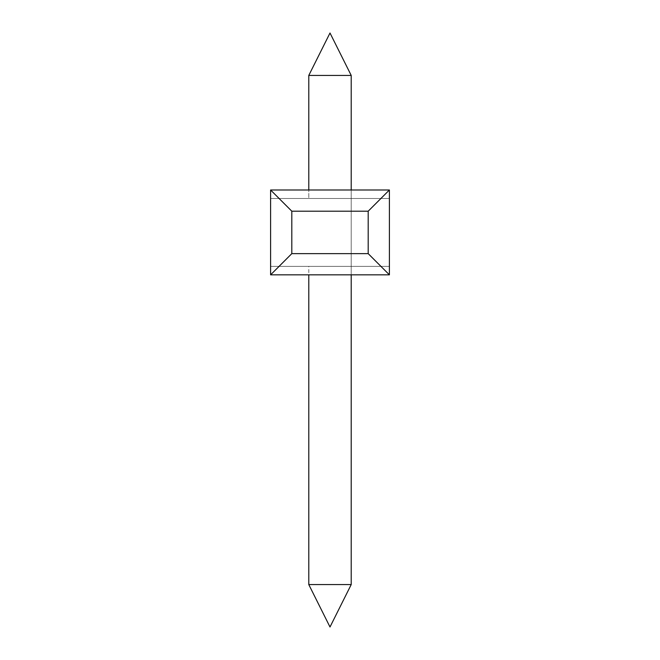 <?xml version="1.0" encoding="UTF-8"?>
<svg xmlns="http://www.w3.org/2000/svg" width="660" height="660" viewBox="0 0 660 660"><rect width="100%" height="100%" fill="white"/><g stroke="black" fill="none" stroke-linecap="round" stroke-linejoin="round"><path stroke-width="0.49" stroke-dasharray="3.3 2.47" d="M389.4 274.84L389.4 266.359L389.4 274.84L389.4 266.359L389.4 274.84L389.4 266.359L270.6 266.359L270.6 274.84L270.6 266.359L389.4 266.359L270.6 266.359L270.6 274.84L270.6 266.359L389.4 266.359L270.6 266.359L270.6 274.84L270.6 266.359L389.4 266.359L270.6 266.359L270.6 274.84L270.6 266.359L389.4 266.359L270.6 266.359L270.6 274.84L270.6 266.359L389.4 266.359L270.6 266.359L270.6 274.84L270.6 266.359L389.4 266.359L270.6 266.359L270.6 274.84L270.6 266.359L389.4 266.359L270.6 266.359L270.6 274.84L270.6 266.359L389.4 266.359L270.6 266.359L270.6 274.84L270.6 266.359L389.4 266.359L270.6 266.359L389.4 266.359L270.6 266.359L270.6 274.84L270.6 189.989L389.4 189.989L270.6 189.989L291.811 211.2L368.189 211.2L389.4 189.989L270.6 189.989L389.4 189.989L389.4 274.84L270.6 274.84L389.4 274.84L389.4 189.989L368.189 211.2L368.189 253.63L291.811 253.63L291.811 211.2L368.189 211.2L389.4 189.989L389.4 274.84L368.189 253.63L291.811 253.63L270.6 274.84L389.4 274.84L270.6 274.84L270.6 266.359L389.4 266.359L270.6 266.359L389.4 266.359L389.4 274.84L270.6 274.84L389.4 274.84L389.4 266.359L389.4 274.84L368.189 253.63L389.4 274.84L270.6 274.84L291.811 253.63L270.6 274.84L389.4 274.84L270.6 274.84L389.4 274.84L368.189 253.63L291.811 253.63L270.6 274.84L291.811 253.63L270.6 274.84L389.4 274.84L270.6 274.84L270.6 266.359L270.6 274.84L389.4 274.84L270.6 274.84L291.811 253.63L270.6 274.84L389.4 274.84L389.4 266.359L389.4 274.84L368.189 253.63L291.811 253.63L270.6 274.84L389.4 274.84L270.6 274.84L291.811 253.63L270.6 274.84L389.4 274.84L270.6 274.84L270.6 266.359L389.4 266.359L270.6 266.359L270.6 274.84L389.4 274.84L368.189 253.63L291.811 253.63L270.6 274.84L291.811 253.63L270.6 274.84L389.4 274.84L270.6 274.84L389.4 274.84L270.6 274.84L291.811 253.63L270.6 274.84L389.4 274.84L389.4 266.359L389.4 274.84L368.189 253.63L389.4 274.84L270.6 274.84L270.6 266.359L389.4 266.359L389.4 274.84L270.6 274.84L389.4 274.84L368.189 253.63L291.811 253.63L270.6 274.84L291.811 253.63L270.6 274.84L389.4 274.84L270.6 274.84L389.4 274.84L270.6 274.84L291.811 253.63L270.6 274.84L389.4 274.84L389.4 266.359L389.4 274.84L368.189 253.63L291.811 253.63L270.6 274.84L270.6 266.359L270.6 274.84L389.4 274.84L270.6 274.84L291.811 253.63L270.6 274.84L389.4 274.84L270.6 274.84L389.4 274.84L368.189 253.63L389.4 274.84L270.6 274.84L291.811 253.63L270.6 274.84L389.4 274.84L270.6 274.84L270.6 266.359L389.4 266.359L270.6 266.359L270.6 274.84L389.4 274.84L389.4 266.359L389.4 274.84L368.189 253.63L291.811 253.63L270.6 274.84L291.811 253.63L270.6 274.84L389.4 274.84L270.6 274.84L389.4 274.84L270.6 274.84L291.811 253.63L270.6 274.84L389.4 274.84L368.189 253.63L291.811 253.63L270.6 274.84L270.6 266.359L389.4 266.359L389.4 274.84L270.6 274.84L389.4 274.84L270.6 274.84L291.811 253.63L291.811 211.2L270.6 189.989L270.6 274.84L389.4 274.84L389.4 266.359L389.4 274.84L368.189 253.63L389.4 274.84L270.6 274.84L389.4 274.84L270.6 274.84L291.811 253.63L291.811 211.2L270.6 189.989L270.6 274.84L389.4 274.84L368.189 253.63L291.811 253.63L291.811 211.2L270.6 189.989L270.6 274.84L270.6 266.359L270.6 274.84L389.4 274.84L270.6 274.84L291.811 253.63L291.811 211.2L270.6 189.989L270.6 274.84L389.4 274.84L270.6 274.84L389.4 274.84L389.4 266.359L270.6 266.359L389.4 266.359L389.4 274.84L368.189 253.63L291.811 253.63L291.811 211.2L270.6 189.989L270.6 274.84L291.811 253.63L291.811 211.2L270.6 189.989L270.6 274.84L389.4 274.84L270.6 274.84L270.6 266.359L270.6 274.84L389.4 274.84L270.6 274.84L291.811 253.63L291.811 211.2L270.6 189.989L270.6 274.84L389.4 274.84L368.189 253.63L389.4 274.84L270.6 274.84L389.4 274.84L270.6 274.84L291.811 253.63L291.811 211.2L270.6 189.989L270.6 274.84L389.4 274.84L389.4 266.359L389.4 274.84L368.189 253.63L291.811 253.63L291.811 211.2L270.6 189.989L270.6 274.84L270.6 266.359L389.4 266.359L389.4 274.84L270.6 274.84L389.4 274.84L270.6 274.84L291.811 253.63L291.811 211.2L270.6 189.989L270.6 274.84L389.4 274.84L368.189 253.63L291.811 253.63L291.811 211.2L270.6 189.989L270.6 274.84L389.4 274.84L270.6 274.84L291.811 253.63L291.811 211.2L270.6 189.989L291.811 211.2L270.6 189.989L291.811 211.2L270.6 189.989L270.6 274.84L389.4 274.84L270.6 274.84L270.6 189.989L291.811 211.2L270.6 189.989L291.811 211.2L270.6 189.989L270.6 274.84L270.6 189.989L291.811 211.2L270.6 189.989L291.811 211.2L270.6 189.989L270.6 274.84L270.6 189.989L291.811 211.2L270.6 189.989L291.811 211.2L270.6 189.989L270.6 274.84L270.6 189.989L291.811 211.2L368.189 211.2L368.189 253.63L389.4 274.84L389.4 266.359L270.6 266.359L389.4 266.359L389.4 274.84L368.189 253.63L291.811 253.63L291.811 211.2L368.189 211.2L368.189 253.63L291.811 253.63L291.811 211.2L368.189 211.2L389.4 189.989L368.189 211.2L368.189 253.63L389.4 274.84L270.6 274.84L270.6 189.989L291.811 211.2L368.189 211.2L368.189 253.63L291.811 253.63L291.811 211.2L368.189 211.2L389.4 189.989L389.4 274.84L270.6 274.84L270.6 189.989L270.6 274.84L270.6 189.989L291.811 211.2L368.189 211.2L368.189 253.63L291.811 253.63L291.811 211.2L368.189 211.2L368.189 253.63L389.4 274.84L368.189 253.63L291.811 253.63L291.811 211.2L368.189 211.2L389.4 189.989L368.189 211.2L368.189 253.63L291.811 253.63L291.811 211.2L368.189 211.2L368.189 253.63L389.4 274.84L270.6 274.84L270.6 189.989L291.811 211.2L368.189 211.2L389.4 189.989L389.4 274.84L270.6 274.84L270.6 189.989L270.6 274.84L270.6 189.989L291.811 211.2L368.189 211.2L368.189 253.63L291.811 253.63L291.811 211.2L368.189 211.2L368.189 253.63L291.811 253.63L291.811 211.2L368.189 211.2L389.4 189.989L368.189 211.2L368.189 253.63L389.4 274.84L389.4 266.359L389.4 274.84L368.189 253.63L291.811 253.63L291.811 211.2L368.189 211.2L368.189 253.63L291.811 253.63L291.811 211.2L368.189 211.2L389.4 189.989L389.4 274.84L270.6 274.84L270.6 189.989L291.811 211.2L368.189 211.2L368.189 253.63L389.4 274.84L270.6 274.84L270.6 189.989L270.6 274.84L270.6 189.989L291.811 211.2L368.189 211.2L368.189 253.63L291.811 253.63L291.811 211.2L368.189 211.2L389.4 189.989L368.189 211.2L368.189 253.63L291.811 253.63L291.811 211.2L368.189 211.2L368.189 253.63L389.4 274.84L389.4 189.989L389.4 274.84L389.4 189.989L368.189 211.2L389.4 189.989L389.4 274.84L389.4 189.989L368.189 211.2L368.189 253.63L291.811 253.63L291.811 211.2L368.189 211.2L368.189 253.63L291.811 253.63L291.811 211.2L368.189 211.2L389.4 189.989L389.4 274.84L389.4 189.989L368.189 211.2L368.189 253.63L389.4 274.84L389.4 189.989L389.4 274.84L389.4 189.989L368.189 211.2L368.189 253.63L291.811 253.63L291.811 211.2L368.189 211.2L389.4 189.989L389.4 274.84L389.4 189.989L368.189 211.2L368.189 253.63L291.811 253.63L291.811 211.2L368.189 211.2L368.189 253.63L389.4 274.84L389.4 189.989L389.4 274.84L389.4 189.989L368.189 211.2L389.4 189.989L389.4 274.84L389.4 189.989L368.189 211.2L368.189 253.63L291.811 253.63L291.811 211.2L368.189 211.2L368.189 253.63L291.811 253.63L291.811 211.2L368.189 211.2L389.4 189.989L389.4 274.84L389.4 189.989L368.189 211.2L368.189 253.63L389.4 274.84L389.4 189.989L389.4 274.84L389.4 189.989L368.189 211.2L368.189 253.63L291.811 253.63L291.811 211.2L368.189 211.2L389.4 189.989L389.4 274.84L389.4 189.989L368.189 211.2L368.189 253.63L291.811 253.63L291.811 211.2L368.189 211.2L368.189 253.63L389.4 274.84L389.4 189.989L389.4 274.84L389.4 189.989L368.189 211.2L389.4 189.989L389.4 274.84L389.4 189.989L368.189 211.2L368.189 253.63L291.811 253.63L291.811 211.2L368.189 211.2L368.189 253.63L291.811 253.63L291.811 211.2L368.189 211.2L389.4 189.989L389.4 274.84L389.4 189.989L368.189 211.2L368.189 253.63L389.4 274.84L389.4 189.989L389.4 274.84L389.4 189.989L368.189 211.2L368.189 253.63L291.811 253.63L291.811 211.2L368.189 211.2L389.4 189.989L389.4 274.84L368.189 253.63L291.811 253.63L291.811 211.2L368.189 211.2L368.189 253.63L389.4 274.84L389.4 266.359L270.6 266.359L270.6 274.84L270.6 189.989L291.811 211.2L368.189 211.2L368.189 253.63L291.811 253.63L291.811 211.2L368.189 211.2L389.4 189.989L368.189 211.2L368.189 253.63L291.811 253.63L291.811 211.2L368.189 211.2L368.189 253.63L389.4 274.84L389.4 266.359L389.4 274.84L389.4 266.359L270.6 266.359L389.4 266.359L389.4 274.84L389.4 266.359L389.4 274.84L389.4 266.359L270.6 266.359L270.6 274.84L270.6 189.989L270.6 274.84L270.6 189.989L291.811 211.2L368.189 211.2L368.189 253.63L291.811 253.63L291.811 211.2L368.189 211.2L368.189 253.63L389.4 274.84L389.4 266.359L389.4 274.84L389.4 266.359L270.6 266.359L389.4 266.359L389.4 274.84L389.4 266.359L270.6 266.359L270.6 274.84L270.6 189.989L291.811 211.2L368.189 211.2L389.4 189.989L270.6 189.989L270.6 274.84L270.6 189.989L291.811 211.2L368.189 211.2L368.189 253.63L291.811 253.63L291.811 211.2L368.189 211.2L368.189 253.63M330 266.359L351.211 266.359L330 266.359M308.789 274.84L308.789 584.57L330 627L351.211 584.57L330 627L308.789 584.57L330 627L351.211 584.57L330 627L308.789 584.57L330 627L351.211 584.57L330 627L308.789 584.57L330 627L351.211 584.57L330 627L308.789 584.57L330 627L351.211 584.57L330 627L308.789 584.57L351.211 584.57L308.789 584.57L351.211 584.57L308.789 584.57L351.211 584.57L308.789 584.57L351.211 584.57L308.789 584.57L351.211 584.57L308.789 584.57L351.211 584.57L308.789 584.57L351.211 584.57L308.789 584.57L351.211 584.57L308.789 584.57L351.211 584.57L308.789 584.57L351.211 584.57L308.789 584.57L351.211 584.57L351.211 198.47L308.789 198.47L351.211 198.47L308.789 198.47L351.211 198.47L308.789 198.47L351.211 198.47L308.789 198.47L351.211 198.47L308.789 198.47L351.211 198.47L308.789 198.47L351.211 198.47L308.789 198.47L351.211 198.47L308.789 198.47L351.211 198.47L308.789 198.47L351.211 198.47L308.789 198.47L351.211 198.47L308.789 198.47L351.211 198.47L308.789 198.47L351.211 198.47L308.789 198.47L351.211 198.47L308.789 198.47L351.211 198.47L308.789 198.47L351.211 198.47L308.789 198.47L351.211 198.47L308.789 198.47L351.211 198.47L308.789 198.47L351.211 198.47L308.789 198.47L351.211 198.47L308.789 198.47L351.211 198.47L308.789 198.47L351.211 198.47L351.211 75.43L308.789 75.43L351.211 75.43L308.789 75.43L351.211 75.43L308.789 75.43L351.211 75.43L308.789 75.43L351.211 75.43L308.789 75.43L351.211 75.43L308.789 75.43L351.211 75.43L308.789 75.43L351.211 75.43L308.789 75.43L351.211 75.43L308.789 75.43L351.211 75.43L308.789 75.43L351.211 75.43L330 33L351.211 75.43L330 33L351.211 75.43L330 33L351.211 75.43L330 33L351.211 75.43L330 33L351.211 75.43L308.789 75.43L308.789 189.989M270.6 274.84L270.6 189.989L270.6 274.84L291.811 253.63M368.189 211.2L389.4 189.989L270.6 189.989L270.6 198.47L270.6 189.989L270.6 198.47L270.6 189.989L270.6 198.47L270.6 189.989L270.6 198.47L270.6 189.989L270.6 198.47L270.6 189.989L270.6 198.47L270.6 189.989L270.6 198.47L270.6 189.989L270.6 198.47L270.6 189.989L270.6 198.47L270.6 189.989L270.6 198.47L270.6 189.989L270.6 198.47L389.4 198.47L270.6 198.47L389.4 198.47L270.6 198.47L389.4 198.47L270.6 198.47L389.4 198.47L270.6 198.47L389.4 198.47L270.6 198.47L389.4 198.47L270.6 198.47L389.4 198.47L270.6 198.47L389.4 198.47L270.6 198.47L389.4 198.47L270.6 198.47L389.4 198.47L389.4 189.989L389.4 198.47L389.4 189.989L389.4 198.47L389.4 189.989L389.4 198.47L389.4 189.989L389.4 198.47L389.4 189.989L389.4 198.47L389.4 189.989L389.4 198.47L389.4 189.989L389.4 198.47L389.4 189.989L389.4 198.47L389.4 189.989L389.4 198.47L389.4 189.989L389.4 198.47L270.6 198.47L389.4 198.47L270.6 198.47L389.4 198.47L270.6 198.47L389.4 198.47L270.6 198.47L389.4 198.47L270.6 198.47L389.4 198.47L270.6 198.47L389.4 198.47L270.6 198.47L389.4 198.47L270.6 198.47L389.4 198.47L270.6 198.47L389.4 198.47L270.6 198.47L389.4 198.47L270.6 198.47L389.4 198.47L270.6 198.47L270.6 189.989L291.811 211.2M270.6 189.989L389.4 189.989M308.789 75.43L330 33L308.789 75.43L308.789 198.47L308.789 75.43L330 33L308.789 75.43L308.789 198.47L308.789 75.43L330 33L308.789 75.43L308.789 198.47L308.789 75.43L330 33L308.789 75.43L308.789 198.47L308.789 75.43L330 33L308.789 75.43L308.789 198.47M351.211 274.84L351.211 189.989M351.211 584.57L351.211 75.43M351.211 266.359L351.211 198.47M308.789 584.57L308.789 266.359"/><path stroke-width="0.99" d="M308.789 75.43L330 33L351.211 75.43L308.789 75.43L308.789 189.989M308.789 584.57L330 627L351.211 584.57L308.789 584.57L308.789 274.84M389.4 189.989L389.4 274.84L270.6 274.84L270.6 189.989L389.4 189.989L368.189 211.2L368.189 253.63L389.4 274.84M270.6 274.84L291.811 253.63L291.811 211.2L270.6 189.989M291.811 211.2L368.189 211.2M368.189 253.63L291.811 253.63M351.211 189.989L351.211 75.43M351.211 584.57L351.211 274.84"/></g></svg>
